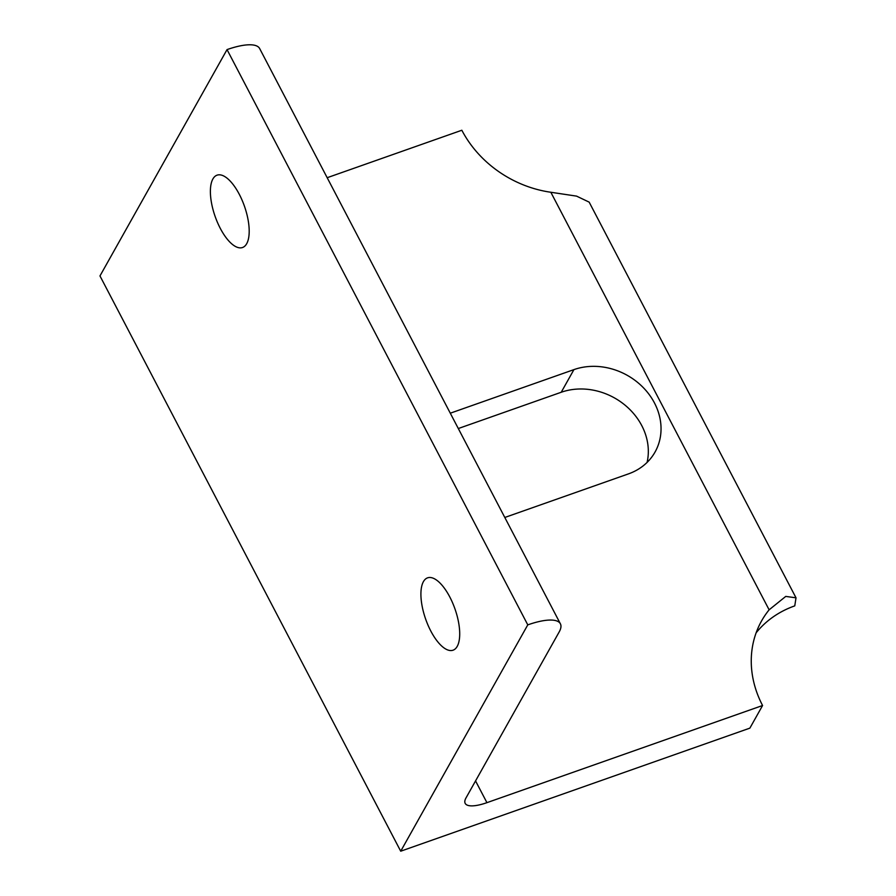 <?xml version="1.0" encoding="UTF-8"?>
<svg xmlns="http://www.w3.org/2000/svg" width="896" height="896" viewBox="0 0 896 896"><rect width="100%" height="100%" fill="white"/><g stroke="black" fill="none" stroke-linecap="round" stroke-linejoin="round"><path stroke-width="1.34" d="M762.574 705.51L486.931 802.659A34.093 10.438 152.4 0 1 465.181 803.365A34.093 10.438 152.4 0 1 465.998 797.933L559.171 631.96A51.139 15.658 152.4 0 0 560.392 623.806A51.139 15.658 152.4 0 0 527.778 624.87L400.714 851.2L749.874 728.134L762.574 705.51A106.546 91.795 -150.7 0 1 761.555 620.962A106.546 91.795 -150.7 0 1 769.126 609.818L785.747 596.411L796.018 597.822L589.165 202.138L576.565 196.123L550.838 192.259A106.546 91.795 -150.7 0 1 461.832 130.245L327.174 177.71M796.018 597.822L794.763 605.875A106.546 91.795 29.3 0 0 756.134 632.811M400.714 851.2L99.971 275.934L227.035 49.605A51.139 15.658 -27.6 0 1 259.65 48.541L560.392 623.806M450.285 413.202L573.922 369.622A61.79 53.245 -150.7 0 1 643.037 387.363A61.79 53.245 -150.7 0 1 655.066 452.01A61.79 53.245 -150.7 0 1 628.432 473.894L504.795 517.474M647.08 462.414A61.79 53.245 29.3 0 0 624.758 404.925A61.79 53.245 29.3 0 0 561.221 392.258L458.304 428.534M220.259 228.312A38.36 15.523 70.6 0 1 217.045 175.168A38.36 15.523 70.6 0 1 239.322 194.365A38.36 15.523 70.6 0 1 242.536 247.509A38.36 15.523 70.6 0 1 220.259 228.312M430.786 630.997A38.36 15.523 70.6 0 1 427.56 577.853A38.36 15.523 70.6 0 1 449.837 597.05A38.36 15.523 70.6 0 1 453.062 650.194A38.36 15.523 70.6 0 1 430.786 630.997M527.778 624.87L227.035 49.605M486.931 802.659L475.552 780.909M769.126 609.818L550.838 192.259M573.922 369.622L561.221 392.258"/></g></svg>
